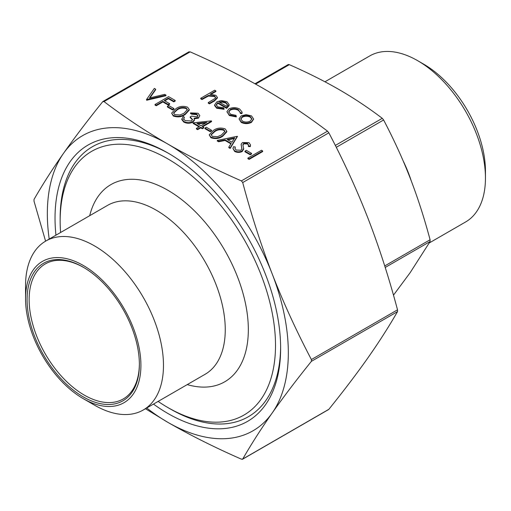 <?xml version="1.0" encoding="UTF-8"?>
<svg xmlns="http://www.w3.org/2000/svg" width="511" height="511" viewBox="0 0 511 511"><rect width="100%" height="100%" fill="white"/><g stroke="black" fill="none" stroke-linecap="round" stroke-linejoin="round"><path stroke-width="0.77" d="M143.278 409.988L205.058 374.314A97.531 56.306 -120 0 0 220.011 296.163A97.531 56.306 -120 0 0 156.296 210.219A97.531 56.306 -120 0 0 107.534 205.39L45.747 241.064A97.531 56.306 60 0 1 94.516 245.893A97.531 56.306 60 0 1 158.225 331.837A97.531 56.306 60 0 1 143.278 409.988A97.531 56.306 60 0 1 94.516 405.159A97.531 56.306 60 0 1 94.509 405.153L83.236 398.644A81.575 47.095 -120 0 0 83.236 398.644A81.575 47.095 -120 0 0 140.915 365.339A81.575 47.095 -120 0 0 83.236 265.433A81.575 47.095 -120 0 0 25.55 298.737A81.575 47.095 -120 0 0 83.229 398.644L94.509 405.153M25.55 298.737L25.55 285.706A97.531 56.306 60 0 1 45.747 241.064M55.948 235.175A159.528 92.101 60 0 1 167.832 152.942L167.832 152.942A159.528 92.101 60 0 1 167.838 152.942A159.528 92.101 60 0 1 280.635 348.317A159.528 92.101 60 0 1 167.832 413.444A159.528 92.101 60 0 1 153.479 404.099M280.628 346.828A155.9 90.006 60 0 1 170.399 409.004A155.9 90.006 60 0 1 170.393 409.004L167.832 407.523A152.272 87.918 -120 0 0 275.506 345.359A152.272 87.918 -120 0 0 167.832 158.864A152.272 87.918 -120 0 0 60.157 221.027A152.272 87.918 -120 0 0 60.598 232.492M89.706 215.68A113.844 65.727 60 0 1 167.832 190.239A113.844 65.727 60 0 1 247.739 318.04A113.844 65.727 60 0 1 187.237 384.604M324.951 81.786L369.734 55.935A95.864 55.348 60 0 1 417.666 60.681L417.666 60.681A95.864 55.348 60 0 1 485.45 178.09A95.864 55.348 60 0 1 465.598 221.978L429.272 242.949M423.689 64.162L417.666 60.681L423.689 64.162A87.343 50.429 -120 0 1 485.45 171.134L485.45 178.09M139.375 363.858A77.953 45.006 60 0 1 123.234 398.95A77.953 45.006 60 0 1 84.258 395.092A77.953 45.006 60 0 1 33.336 326.401A77.953 45.006 60 0 1 45.281 263.938A77.953 45.006 60 0 1 83.747 267.509M83.236 267.208L83.236 267.208A79.403 45.843 -120 0 0 27.089 299.625A79.403 45.843 -120 0 0 83.236 396.868A79.403 45.843 -120 0 0 139.375 364.452A79.403 45.843 -120 0 0 83.236 267.208M403.16 160.908A96.592 55.763 60 0 1 411.349 181.137M393.476 295.166L410.135 272.702L430.09 241.537L430.09 239.761C424.149 217.558 417.5 196.965 410.135 177.975C402.764 158.985 393.924 139.65 383.614 119.976L382.279 118.322C368.22 107.674 353.823 98.099 339.087 89.591C324.351 81.083 307.763 72.773 289.328 64.654L288.504 64.482L255.053 83.791M45.588 241.154L34.02 201.193L34.02 199.418C42.669 184.388 52.492 169.039 63.485 153.383C74.523 137.695 87.592 120.475 102.698 101.715L104.033 101.593C124.556 117.172 145.827 131.327 167.832 144.057C189.888 156.768 214.403 169.045 241.39 180.894L242.719 182.555C251.367 215.029 261.191 245.465 272.184 273.87C283.222 302.25 296.291 330.815 311.397 359.559L311.397 361.334C296.291 380.101 283.222 397.322 272.184 413.003C261.191 428.665 251.367 444.008 242.719 459.044L241.39 459.159C214.403 447.31 189.888 435.033 167.832 422.329L145.45 408.73M102.698 101.715L103.318 101.357M328.234 409.675L328.848 409.317C343.954 390.557 357.029 373.33 368.067 357.649C379.06 341.987 388.877 326.644 397.526 311.608L397.526 309.832C388.877 277.358 379.06 246.922 368.067 218.516C357.029 190.137 343.954 161.572 328.848 132.828L327.519 131.167C306.996 115.588 285.726 101.434 263.714 88.703C241.665 75.992 217.143 63.715 190.162 51.867L188.827 51.988M328.848 409.317L242.214 459.338M262.686 151.55L249.125 159.387L247.905 158.678L247.905 158.091L261.472 150.26L262.686 150.962L262.686 151.55M251.559 153.964L250.166 154.763L244.948 151.754L244.948 151.16L246.34 150.355L251.559 153.37L251.559 153.964M235.309 147.002L234.958 148.356L236.031 150.03L240.988 150.234L241.831 149.186L241.173 144.179L242.476 142.543L248.985 142.646L250.492 144.849L250.307 146.063L248.372 145.903L248.493 144.888L247.458 143.374L243.753 143.214L242.891 144.741L243.683 149.078L242.182 151.543C239.633 152.693 237.117 152.655 234.638 151.422L232.965 148.477L233.476 146.74L235.309 147.002L234.977 148.644M241.888 148.842L241.173 144.766M250.492 144.849L250.307 146.651L248.372 146.497L248.372 145.903M248.48 145.258L247.458 143.961L243.753 143.808L242.891 145.335M237.468 136.399L230.167 148.439L228.839 147.673L228.839 147.085L231.183 143.412L225.032 139.867L218.625 141.183L217.296 140.416L237.296 136.296L230.167 147.845L228.839 147.085M230.908 143.846L225.032 140.455L218.625 141.777L217.296 141.01L217.296 140.416M226.827 131.238L226.827 131.832L222.681 136.29C219.155 138.717 215.22 139.19 210.871 137.702L209.216 134.815L213.464 130.375C216.913 127.922 220.803 127.424 225.134 128.874L226.827 131.238L222.681 135.702C219.155 138.123 215.22 138.596 210.871 137.108L209.216 134.815M211.554 130.867L210.162 131.672L204.943 128.657L204.943 128.063L206.335 127.265L211.554 130.273L211.554 130.867M211.554 121.037L202.164 126.46L203.729 127.36L202.337 128.165L200.772 127.265L197.642 129.072L196.422 128.37L199.552 126.562L193.12 122.844L211.305 120.896L211.554 121.631L202.675 126.754M203.729 127.36L203.729 127.954L202.337 128.759L200.772 127.852L197.642 129.66L196.422 128.957L196.422 128.37M199.041 126.856L193.12 123.438L193.12 122.844M197.955 116.042L196.652 114.63L191.727 114.196L190.507 113.493L190.507 112.905L198.025 113.225L199.807 115.601L198.466 118.143L194.091 118.839M199.807 115.601L198.466 118.143M198.466 117.549L194.091 118.245L194.404 120.353L192.8 122.212C189.715 123.617 186.687 123.553 183.73 122.033L181.756 119.478L183.206 116.521L184.42 117.223L183.609 119.51M192.468 119.772L190.162 117.511L190.162 116.917L191.555 116.118L197.252 116.84L197.993 115.761L196.652 114.036L196.652 114.63M189.262 109.552L189.262 110.14L185.116 114.605C181.59 117.032 177.649 117.498 173.306 116.016L171.645 113.123L175.893 108.69C179.348 106.231 183.238 105.732 187.569 107.189L189.262 109.552L185.116 114.01C181.59 116.438 177.649 116.904 173.306 115.422L171.645 113.123M173.989 109.175L172.597 109.98L167.378 106.965L167.378 106.377L168.771 105.573L173.989 108.588L173.989 109.175M175.203 100.45L173.817 101.255L168.419 98.144L164.248 100.552L169.639 103.663L168.247 104.468L162.856 101.357L156.245 105.17L155.031 104.468L168.598 96.636L175.203 100.45L175.203 101.044L173.817 101.849L168.419 98.732L164.759 100.846M169.639 103.663L169.639 104.257L168.247 105.062L162.856 101.945L156.245 105.764L155.031 105.062L155.031 104.468M155.638 89.157L149.468 97.94L164.683 94.375L165.986 95.129L146.51 99.549L154.335 88.403L155.638 89.157L155.638 89.744L149.966 97.825M165.986 95.129L165.986 95.723L146.683 100.239L146.51 99.549M253.609 119.172L251.438 122.397C248.014 124.045 244.603 124.039 241.211 122.385L239.039 118.91L241.179 115.882L246.053 114.636L251.476 115.869L253.609 118.986L251.438 121.81C248.014 123.451 244.603 123.451 241.211 121.797L239.039 118.91M242.125 112.145L241.927 113.04L240.272 112.816L238.407 109.731C235.756 108.345 233.048 108.281 230.276 109.526L228.679 111.775L230.589 114.253L235.929 115.326L236.274 116.304L229.35 114.943L226.916 111.711L228.947 108.888C232.601 107.201 236.184 107.272 239.71 109.079L242.125 112.145L241.927 113.634L240.272 113.41L240.336 112.286M240.317 112.58L238.407 110.325C235.756 108.939 233.048 108.869 230.276 110.121L228.704 112.069M236.274 116.304L236.274 116.898L229.35 115.537L226.916 111.711M224.029 108.715L224.029 109.309L216.715 108.243L214.588 105.547L214.588 104.953L216.83 101.823L221.282 100.571L227.005 101.74L229.113 104.57L226.686 107.783L217.814 102.66L216.249 104.787L217.775 106.856L223.511 107.764L224.029 108.715L216.715 107.649L214.588 104.953M229.113 104.57L229.043 105.764L226.686 108.377L217.814 103.254L216.274 105.081M215.898 90.913L210.027 94.305L215.846 95.302L217.405 97.397L214.531 100.341L209.465 103.267L208.245 102.564L215.022 98.489L215.629 97.358L214.416 95.883L208.418 95.448L201.986 98.949L200.766 98.246L214.684 90.211L215.898 90.913L215.898 91.507L211.139 94.254M217.405 97.397L217.405 97.991L214.531 100.935L209.465 103.854L208.245 103.152L208.245 102.564M215.585 97.652L214.416 96.47L208.418 96.042L201.986 99.536L200.766 98.834L200.766 98.246M146.734 407.995A170.399 98.38 -120 0 0 167.832 422.329A170.399 98.38 -120 0 0 272.184 413.003A170.399 98.38 -120 0 0 272.184 273.87A170.399 98.38 -120 0 0 167.832 144.057A170.399 98.38 -120 0 0 63.485 153.383A170.399 98.38 -120 0 0 49.203 239.065M158.123 401.416A152.272 87.918 -120 0 0 167.832 407.523L170.393 409.004M60.157 221.027L60.157 218.069A155.9 90.006 60 0 1 169.122 153.696M201.986 98.949L201.986 99.536M208.418 95.448L208.418 96.042M214.416 95.883L214.416 96.47M209.465 103.267L209.465 103.854M219.155 102.034L226.686 106.377L227.561 104.755L225.849 102.481L222.368 101.542L219.155 102.034M217.814 102.66L217.814 103.254M226.686 107.783L226.686 108.377M229.043 105.177L229.043 105.764M216.715 107.649L216.715 108.243M227.529 105.055L225.849 103.075L222.368 102.136L219.845 102.43M225.849 102.481L225.849 103.075M222.368 101.542L222.368 102.136M241.927 113.04L241.927 113.634M229.35 114.943L229.35 115.537M230.276 109.526L230.276 110.121M238.407 109.731L238.407 110.325M250.249 116.572C247.624 115.326 244.999 115.333 242.386 116.591L240.751 118.846L242.425 121.088C245.012 122.353 247.605 122.359 250.218 121.107L251.853 118.833L250.249 116.572L250.249 117.16C247.624 115.92 244.999 115.927 242.386 117.185L240.777 119.14M241.211 121.797L241.211 122.385M251.438 121.81L251.438 122.397M251.834 119.127L250.249 117.16M242.386 116.591L242.386 117.185M146.683 99.645L146.683 100.239M156.245 105.17L156.245 105.764M162.856 101.357L162.856 101.945M168.247 104.468L168.247 105.062M168.419 98.144L168.419 98.732M173.817 101.255L173.817 101.849M173.989 108.588L172.597 109.386L172.597 109.98M172.597 109.386L167.378 106.377M177.119 109.386L173.568 112.925L174.736 114.643L179.974 114.975L183.903 113.301L187.377 109.661L186.215 108.013C182.785 106.978 179.751 107.431 177.119 109.386L177.119 109.98L173.599 113.225M173.306 115.422L173.306 116.016M185.116 114.01L185.116 114.605M186.215 108.013L186.215 108.607C182.785 107.566 179.751 108.025 177.119 109.98M187.345 109.986L186.215 108.607M196.652 114.036L191.727 113.608L191.727 114.196M184.42 117.223L183.609 118.916L185.142 120.647L191.465 120.986L192.494 119.465L190.162 116.917M194.404 120.353L194.404 119.759L192.8 121.624C189.715 123.023 186.687 122.959 183.73 121.439L183.73 122.033M183.73 121.439L181.756 118.884M192.8 121.624L192.8 122.212M191.727 113.608L190.507 112.905M196.901 123.419L200.944 125.757L206.84 122.353L196.901 123.419M197.642 129.072L197.642 129.66M200.772 127.265L200.772 127.852M202.337 128.165L202.337 128.759M205.575 123.081L197.77 123.918M211.554 130.273L210.162 131.078L210.162 131.672M210.162 131.078L204.943 128.063M214.684 131.078L211.132 134.617L212.308 136.328L217.545 136.667L221.467 134.993L224.942 131.346L223.786 129.705C220.35 128.663 217.316 129.123 214.684 131.078L214.684 131.672L211.164 134.917M210.871 137.108L210.871 137.702M222.681 135.702L222.681 136.29M223.786 129.705L223.786 130.299C220.35 129.257 217.316 129.717 214.684 131.672M224.91 131.678L223.786 130.299M234.728 137.868L227.088 139.439L231.937 142.243L234.728 137.868M218.625 141.183L218.625 141.777M225.032 139.867L225.032 140.455M230.167 147.845L230.167 148.439M234.287 138.551L227.842 139.88M243.683 148.49L242.182 150.949C239.633 152.099 237.117 152.061 234.638 150.834L234.638 151.422M234.638 150.834L232.965 148.477M242.182 150.949L242.182 151.543M243.753 143.214L243.753 143.808M247.458 143.374L247.458 143.961M250.307 146.063L250.307 146.651M241.141 145.073L241.173 144.179M241.831 149.186L241.907 148.573M251.559 153.37L250.166 154.175L250.166 154.763M250.166 154.175L244.948 151.16M262.686 150.962L249.125 158.793L249.125 159.387M249.125 158.793L247.905 158.091M382.279 118.322L335.325 145.431M430.09 239.761L384.726 265.95M327.519 131.167L241.39 180.894M397.526 309.832L311.397 359.559M104.033 101.593L190.162 51.867M311.397 361.334L397.526 311.608M242.719 182.555L328.848 132.828M385.205 267.451L430.09 241.537M336.27 147.309L383.614 119.976M255.621 84.111L289.328 64.654M205.569 96.879L205.569 97.467M214.531 100.341L214.531 100.935M241.55 146.523L241.55 147.117M254.976 83.753L288.198 64.571M102.986 101.459L189.032 51.783M242.514 459.248L328.567 409.567"/></g></svg>
